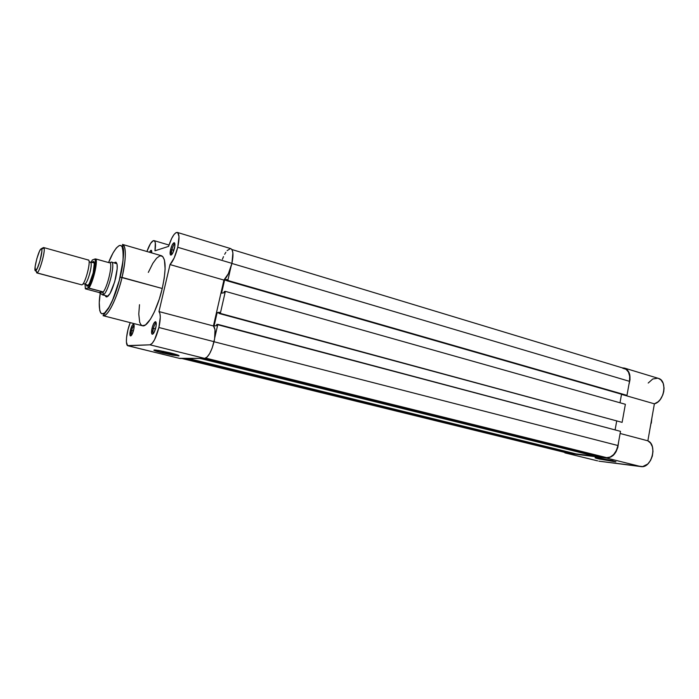 <?xml version="1.0" encoding="UTF-8"?>
<svg xmlns="http://www.w3.org/2000/svg" width="699" height="699" viewBox="0 0 699 699"><rect width="100%" height="100%" fill="white"/><g stroke="black" fill="none" stroke-linecap="round" stroke-linejoin="round"><path stroke-width="1.05" d="M599.314 458.142L612.682 460.693L598.405 457.915L599.314 458.142L598.624 458.894L599.314 458.142M612.403 460.624L615.732 461.864L598.624 458.894L595.059 457.766L597.558 457.801L615.906 461.742L598.624 458.894C595.321 458.055 594.316 457.635 595.618 457.627L612.403 460.624M650.07 428.295L651.014 423.262M564.888 452.882L597.619 460.868M647.859 440.824L650.586 443.122L652.385 446.766L652.997 451.292L652.342 456.098L650.498 460.554L647.728 464.057L642.634 466.591L598.833 461.165L640.922 466.591L606.566 458.063L565.456 452.987L608.244 458.046L613.259 455.425L616.011 451.825L617.864 447.273L618.563 442.161C617.488 452.166 613.486 457.469 606.566 458.063L640.922 466.591C651.433 468.706 657.855 444.879 647.859 440.824L620.127 433.485L647.859 440.824L654.386 403.821L647.859 440.824M648.209 383.035L652.752 379.007L657.75 378.203M658.301 378.342L660.983 379.915L663.202 383.367L664.05 388.032L663.77 391.466L662.827 394.883L660.337 399.417L658.126 401.759L654.386 403.821C664.434 401.602 667.667 380.422 658.318 378.351L624.591 368.12C629.808 370.688 631.249 376.202 628.899 384.668L630.017 379.627L629.738 374.629L627.178 369.675L625.159 368.321L622.32 367.875L624.591 368.12M621.507 394.367L654.386 403.821L621.507 394.367M622.792 368.268L626.051 369.282L628.48 372.121L629.694 376.35L629.493 381.339L231.893 263.453L629.493 381.339C630.349 374.577 628.672 370.304 624.46 368.522L231.885 249.517M629.493 381.339L626.977 395.363L227.839 280.482L230.81 267.455L227.839 280.482L625.212 395.293L226.729 280.701L227.839 280.482L226.729 280.701L227.009 279.469L224.606 279.941L227.009 279.469L226.729 280.701L625.212 395.293L626.977 395.363L629.493 381.339M226.764 280.561L224.606 279.941L226.764 280.561M621.533 394.227L619.996 402.773L621.533 394.227M221.583 293.169L224.606 279.941L221.583 293.169L223.977 292.776L224.257 291.544L223.977 292.776L221.583 293.169M224.257 291.544L225.358 291.361L625.369 404.293L622.119 422.371L220.325 313.405L225.358 291.361L625.369 404.293L622.119 422.371L219.241 313.528L622.119 422.371L219.241 313.528L219.521 312.296L217.153 312.575L219.521 312.296L219.241 313.528L220.325 313.405L225.358 291.361L224.257 291.544M219.32 313.169L217.153 312.575L214.104 325.909L216.463 325.699L216.742 324.458L216.463 325.699L214.104 325.909L217.153 312.575L219.32 313.169M615.094 429.911L616.667 421.226L615.094 429.911M216.742 324.458L620.502 431.353L617.96 445.534L214.043 341.732L617.96 445.534L616.361 450.514L613.635 454.56L610.218 457.067L606.636 457.644C612.175 457.522 615.95 453.485 617.96 445.534L620.502 431.353L217.826 324.362L214.811 337.565L217.826 324.362L216.742 324.458M205.707 358.098L606.636 457.644L205.707 358.098M204.021 358.386L602.101 457.085L606.636 457.644L602.101 457.085L204.021 358.386M595.723 455.503L595.391 456.264L199.958 358.404L595.391 456.264L575.924 453.861L595.391 456.264L595.723 455.503M188.249 358.465L575.924 453.861L188.249 358.465M569.956 452.393L569.65 453.092L184.501 358.482L569.65 453.092L565.526 452.585L569.65 453.092L569.956 452.393M182.046 358.491L565.526 452.585L182.046 358.491M181.871 358.491L564.373 452.297M153.404 328.399C152.819 331.081 152.828 332.759 153.422 333.423L153.474 333.458C152.828 332.873 152.801 331.186 153.404 328.399L155.466 328.923L153.404 328.399C154.269 325.131 155.213 323.331 156.227 323.008L156.165 323.008C155.152 323.436 154.234 325.236 153.404 328.399L152.067 328.163L153.404 328.399M155.763 327.805C154.54 332.261 153.317 334.384 152.085 334.192C151.377 333.397 151.368 331.387 152.067 328.163L153.649 323.672L155.72 321.767L156.261 323.392L156.017 326.573L154.164 332.331L152.81 334.139L151.832 333.86L152.067 328.163C153.064 324.371 154.164 322.213 155.379 321.689C156.419 321.924 156.55 323.969 155.763 327.805M131.657 330.452C131.106 332.969 131.08 334.533 131.587 335.162C131.08 334.533 131.106 332.969 131.657 330.452L133.395 330.898L131.657 330.452C132.426 327.534 133.256 325.856 134.138 325.428C133.256 325.856 132.426 327.534 131.657 330.452L130.416 330.234L131.657 330.452M133.649 329.928C132.522 334.043 131.421 336.036 130.346 335.896C129.726 335.179 129.743 333.292 130.416 330.234L132.286 325.28L133.71 324.266L133.893 328.775L132.172 334.157L130.958 335.843L130.11 335.572L130.416 330.234C131.351 326.686 132.356 324.668 133.413 324.196C134.322 324.423 134.4 326.337 133.649 329.928M171.919 249.718C171.386 252.182 171.386 253.711 171.919 254.314L171.963 254.34C171.386 253.798 171.369 252.252 171.919 249.718L173.894 250.303L171.919 249.718C172.836 246.31 173.833 244.423 174.907 244.047L174.855 244.047C173.789 244.51 172.81 246.398 171.919 249.718L170.591 249.526L171.919 249.718M174.453 248.32C173.16 252.968 171.867 255.205 170.582 255.03C169.944 254.305 169.944 252.47 170.591 249.526L172.172 244.991L174.313 242.736L174.864 245.987L172.845 252.889L171.456 254.882L170.434 254.855L170.591 249.526C171.657 245.541 172.828 243.269 174.103 242.71C175.073 242.92 175.187 244.79 174.453 248.32M107.279 296.035L102.482 294.882L108.065 296.245L102.447 294.829L99.031 292.505L85.348 288.836L85.025 283.943L85.392 288.687L87.891 288.023L85.348 288.836L99.031 292.505L102.43 291.693L99.031 292.505L102.98 291.981L99.686 292.767L102.639 294.908M115.606 278.333C111.989 291.343 108.747 297.451 105.864 296.682L105.331 295.633L106.842 297.014L110.04 293.51L114.688 281.811L117.187 268.774L117.083 264.336L116.06 262.265L114.287 262.841L115.274 262.212C117.773 262.378 117.886 267.752 115.606 278.333M156.559 350.129L163.278 352.034L162.745 353.03C154.837 351.003 152.26 349.981 155.021 349.972L174.654 354.026L179.058 355.852L172.312 355.092L160.473 352.453L153.815 350.225L158.393 350.4L170.276 352.873C177.345 354.681 180.115 355.695 178.595 355.922L162.745 353.03L163.435 351.335L163.278 352.034L176.611 354.62L163.278 352.034M148.319 272.409L152.854 263.305L156.576 258.211L159.931 255.808L162.631 256.393L164.431 259.976L165.113 268.958L164.239 278.132L162.247 288.486L120.123 277.101C118 286.389 112.146 304.493 105.698 311.937C99.188 318.98 98.096 305.105 100.237 293.248L99.258 302.65L99.747 310.531L100.647 312.829L101.967 313.868L104.614 312.96L109.035 307.211L112.661 299.923L119.249 280.561L123.007 260.884L123.347 253.23L122.142 246.826L120.892 245.524L119.284 245.532L116.34 247.97L112.993 253.029L108.59 262.553C113.133 250.478 120.35 240.928 122.508 247.664C123.81 256.542 123.015 266.354 120.123 277.101L122.01 277.398C124.684 267.158 127.637 246.398 122.517 244.423C126.423 247.027 126.257 258.018 122.01 277.398L162.247 288.486C166.275 269.412 166.039 258.508 161.556 255.764L122.517 244.423L122.937 247.429C124.431 249.954 123.513 259.845 120.202 277.084C117.004 289.106 114.601 297.486 108.406 308.591L103.059 315.686C109.542 316.839 119.8 288.661 122.01 277.398C117.074 298.456 107.463 317.512 103.059 315.686L142.439 325.76C147.463 327.726 157.511 309.185 162.247 288.486L159.311 299.058L154.418 311.789L150.46 319.181L145.497 324.93L142.421 325.751L140.84 324.624L139.678 322.204L138.778 314.034L139.503 304.694M127.987 345.795L180.019 358.5L128.275 345.822L180.019 358.5L204.632 358.377L149.944 344.817L127.969 345.795C125.069 345.455 126.397 332.077 130.206 322.632L127.978 329.648L126.528 337.722L126.414 342.047L127.576 345.603L149.944 344.817L204.632 358.377C208.241 357.372 211.386 351.807 214.051 341.68L158.9 327.508C156.148 337.888 153.16 343.655 149.944 344.817L152.12 343.436L154.601 339.662L158.9 327.508L160.281 317.215L159.949 313.606L158.97 311.571L170.023 264.572L223.925 280.072C227.219 277.031 229.884 271.465 231.919 263.357L177.738 247.289C175.624 255.598 173.055 261.365 170.023 264.572L174.226 257.861L177.738 247.289L179.005 236.69L177.782 232.671L176.096 232.584L173.972 234.593L171.683 238.403L168.555 246.398L154.977 250.784L155.327 242.929L154.776 241.242L153.299 240.657L150.547 243.497L146.904 251.509C149.56 244.222 151.936 240.587 154.042 240.613C155.571 241.365 155.877 244.755 154.977 250.784L168.555 246.398C171.613 237.188 174.532 232.522 177.31 232.409C179.425 233.711 179.564 238.665 177.738 247.289L231.919 263.357L228.398 273.632L223.925 280.072L213.431 325.97L214.995 329.631L214.593 338.954L212.164 348.067L209.7 353.493L207.053 357.11L204.632 358.377L179.337 358.334M222.413 259.259L223.497 256.647M224.659 254.287L225.873 252.26M227.096 250.626L230.443 248.573M230.766 248.626L232.051 249.779L232.889 252.951L231.919 263.357C233.623 254.925 233.239 250.024 230.784 248.634L177.31 232.409M149.464 252.252L150.643 250.513L151.543 250.513L151.77 252.924L151.115 250.268L149.464 252.252M90.853 262.597L92.425 259.914L95.571 258.945L109.428 262.789L111.456 262.046L116.051 263.523M150.739 252.619L151.797 251.518L150.739 252.619M158.97 311.571C160.726 313.816 160.7 319.128 158.9 327.508L214.051 341.68C215.729 333.493 215.519 328.259 213.431 325.97L158.97 311.571L213.431 325.97L223.925 280.072L170.023 264.572L158.97 311.571M36.226 271.605L35.658 270.696C32.862 272.269 38.524 249.665 41.145 248.818L41.757 249.237L41.87 251.273L39.974 260.945L37.3 268.355L35.3 270.653L35.133 266.572L36.864 258.56L39.494 251.238L40.673 249.228L43.355 247.603L41.145 248.818L41.722 249.124C43.006 251.457 38.148 269.22 35.867 270.565L37.265 272.75C39.922 271.212 45.549 250.635 44.037 247.962L43.679 247.56C46.335 247.525 39.799 272.427 37.021 272.89L81.844 284.869C85.435 284.432 91.901 257.957 87.925 260.037M82.893 283.995L84.928 283.811C87.698 283.576 93.063 263.497 90.599 262.571C93.063 263.497 87.698 283.576 84.928 283.811L83.102 283.908M81.844 284.869L36.759 272.916L81.844 284.869C85.156 284.563 91.508 260.142 88.31 260.011L43.679 247.56M86.029 284.642L87.139 286.284L86.475 284.799L84.928 283.811L86.475 284.799L87.139 286.284L89.297 283.733L93.168 272.933L94.356 263.007L93.718 261.54L91.185 262.623M111.456 262.046C116.06 262.317 107.672 294.681 102.928 294.882C107.567 294.716 115.903 263.173 111.604 262.108L109.428 262.789L95.999 259.023C97.72 262.981 93.037 282.239 88.913 288.093L102.43 291.693L103.356 294.148L102.578 294.873M92.303 260.019L94.977 258.988L95.256 259.766L94.872 268.075L91.831 279.714L87.891 288.023L102.43 291.693L103.041 292.339C107.436 286.931 112.443 266.214 110.206 262.754C112.443 266.214 107.436 286.931 103.041 292.339L103.356 294.148L102.482 294.882M90.678 262.623L92.548 261.95M111.115 262.108L111.604 262.108M93.194 261.505L94.426 263.838C94.024 271.378 92.093 278.385 88.616 284.86L87.139 286.284M43.355 247.603L42.272 248.853L43.355 247.603M36.759 272.916L36.199 271.09M88.913 288.093C93.037 282.239 97.72 262.981 95.999 259.023L94.977 258.988C97.222 261.88 92.067 283.043 87.891 288.023M88.668 288.04L88.205 287.988M651.861 418.142L651.302 423.21M153.422 333.423L152.085 334.192M131.561 335.205L130.346 335.896M171.919 254.314L170.582 255.03M106.982 296.07L105.864 296.682M154.042 240.622L168.983 245.043M178.14 355.162L178.595 355.922M115.929 263.305L115.274 262.212M174.855 244.047L174.103 242.71M151.788 251.448L151.115 250.268M134.129 325.376L133.413 324.196M156.165 323.008L155.379 321.689M89.088 261.845L94.339 262.903M37.265 272.75L35.867 270.565M44.037 247.962L41.722 249.124M88.179 285.454L84.64 283.82M95.3 258.936C95.798 260.91 95.562 264.502 94.601 269.709L92.312 278.394C91.438 280.832 91.796 280.727 88.057 287.997L88.048 288.005"/></g></svg>
